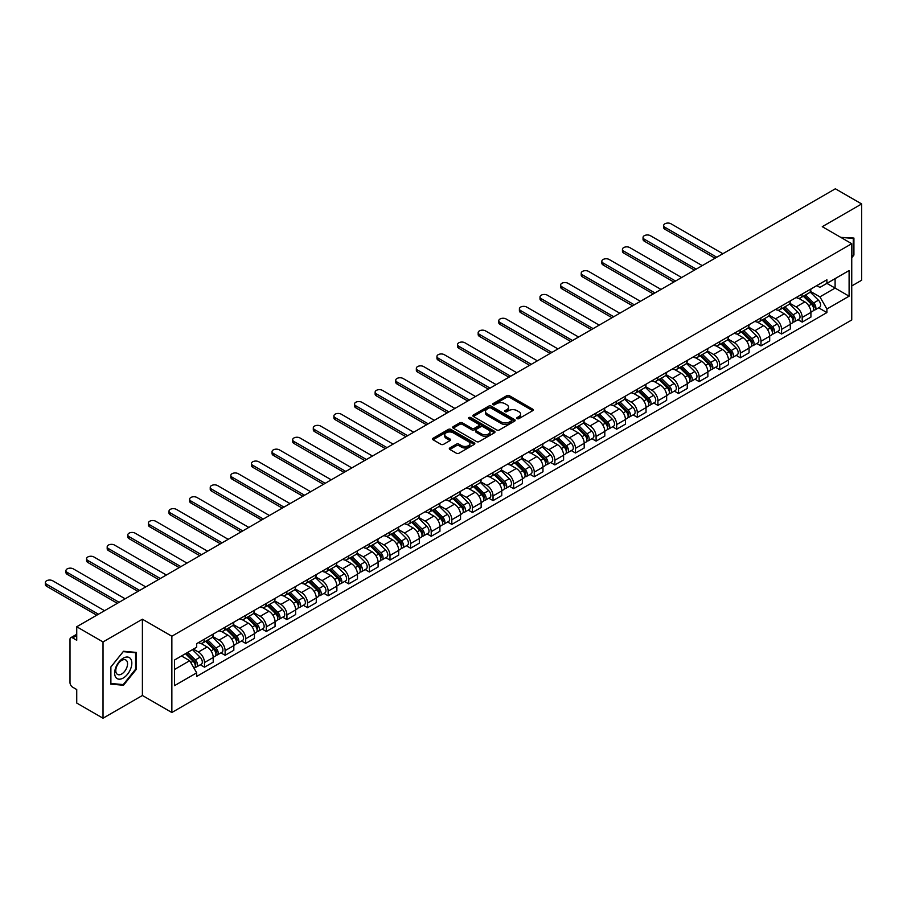 <?xml version="1.0" encoding="UTF-8"?>
<svg xmlns="http://www.w3.org/2000/svg" width="907" height="907" viewBox="0 0 907 907"><rect width="100%" height="100%" fill="white"/><g stroke="black" fill="none" stroke-linecap="round" stroke-linejoin="round"><path stroke-width="1.36" d="M517.126 418.626A1.281 0.737 0 0 0 518.94 418.626L532.715 410.667A1.837 1.054 0 0 0 533.248 409.919A1.837 1.054 0 0 0 532.715 409.17L509.371 395.69A1.837 1.054 0 0 0 506.775 395.69L493 403.649A1.281 0.737 0 0 0 494.814 404.703L496.594 403.672A5.873 3.39 0 0 1 504.893 403.672L506.843 404.794A5.873 3.39 0 0 1 508.566 407.186A5.873 3.39 0 0 1 506.843 409.579L505.063 410.61A1.281 0.737 0 0 0 506.877 411.665L508.657 410.633A5.873 3.39 0 0 1 516.956 410.633L518.906 411.755A5.873 3.39 0 0 1 520.618 414.148A5.873 3.39 0 0 1 518.906 416.551L517.126 417.571A1.281 0.737 0 0 0 517.126 418.626L517.126 417.571M449.849 447.956A1.837 1.054 0 0 0 449.305 448.704A1.837 1.054 0 0 0 449.849 449.453L456.402 453.239A1.837 1.054 0 0 0 458.987 453.239L474.293 444.396A1.837 1.054 0 0 0 474.826 443.648A1.837 1.054 0 0 0 474.293 442.899L450.949 429.419A1.837 1.054 0 0 0 448.353 429.419L433.058 438.262A1.837 1.054 0 0 0 432.514 439.011A1.837 1.054 0 0 0 433.058 439.759L440.961 444.328A1.837 1.054 0 0 0 443.557 444.328L450.11 440.541A1.837 1.054 0 0 0 450.643 439.793A1.837 1.054 0 0 0 450.11 439.045L446.187 436.777A4.909 2.834 0 0 1 444.747 434.782A4.909 2.834 0 0 1 447.775 432.163A4.909 2.834 0 0 1 453.126 432.775L468.488 441.652A4.909 2.834 0 0 1 469.928 443.648A4.909 2.834 0 0 1 466.901 446.267A4.909 2.834 0 0 1 461.55 445.654L458.987 444.169A1.837 1.054 0 0 0 456.402 444.169L449.849 447.956L449.849 449.453L456.402 445.7L456.402 444.169M171.854 636.226L142.399 619.209L103.024 641.941L76.732 626.76L835.358 188.781L861.65 203.95L822.275 226.682L851.741 243.7L171.854 636.226L171.854 712.505L851.741 319.978L851.741 243.7M496.73 429.952A1.837 1.054 0 0 0 499.326 429.952L514.62 421.109A1.837 1.054 0 0 0 515.165 420.36A1.837 1.054 0 0 0 514.62 419.612L491.277 406.143A1.837 1.054 0 0 0 488.692 406.143L473.386 414.975A1.837 1.054 0 0 0 472.853 415.723A1.837 1.054 0 0 0 473.386 416.472L496.73 429.952M469.429 418.898A1.281 0.737 0 0 1 470.722 419.079L470.722 417.56L494.462 431.256A1.837 1.054 0 0 1 494.995 432.004A1.837 1.054 0 0 1 494.462 432.752L479.157 441.596A1.837 1.054 0 0 1 476.56 441.596L453.217 428.115L459.77 424.363L459.77 422.832L453.217 426.619A1.837 1.054 0 0 0 452.684 427.367A1.837 1.054 0 0 0 453.217 428.115L453.217 426.619M459.77 424.363A1.837 1.054 0 0 1 462.366 424.363L462.366 422.832A1.837 1.054 0 0 0 459.77 422.832M462.366 422.832L471.833 428.297A1.837 1.054 0 0 0 474.418 428.297L478.771 425.791A1.837 1.054 0 0 0 479.304 425.043A1.837 1.054 0 0 0 478.771 424.295L468.908 418.603A1.281 0.737 0 0 1 470.722 417.56M103.024 641.941L103.024 718.219L76.732 703.05L76.732 689.547L72.639 687.177A3.741 2.154 -120 0 1 69.998 682.597L69.998 639.424A3.741 2.154 -120 0 1 70.769 637.712L76.732 634.276M851.741 285.954L861.65 280.24L861.65 203.95M103.024 718.219L142.399 695.488L171.854 712.505M76.732 626.76L76.732 640.263L72.639 637.904A3.741 2.154 -120 0 0 70.769 637.712M802.196 294.038A8.594 4.966 60 0 1 800.416 297.904L809.135 292.859A8.594 4.966 -120 0 0 810.915 289.004M789.816 303.301L796.119 306.929A8.594 4.966 60 0 1 802.196 317.461L810.915 312.427A8.594 4.966 -120 0 0 804.838 301.895L798.602 298.29M810.915 312.427L810.915 317.076L802.196 322.11L798.013 319.695M800.416 297.904A8.594 4.966 60 0 1 796.187 297.507M802.196 317.461L802.196 322.11M781.585 305.942A8.594 4.966 60 0 1 779.805 309.797L788.523 304.763A8.594 4.966 -120 0 0 790.303 300.909M777.401 331.599L781.585 334.014L790.303 328.98L790.303 324.321A8.594 4.966 -120 0 0 784.226 313.799L777.991 310.194M779.805 309.797A8.594 4.966 60 0 1 775.576 309.412M769.215 315.194L775.508 318.833A8.594 4.966 60 0 1 781.585 329.354L781.585 334.014M760.973 317.835A8.594 4.966 60 0 1 759.193 321.702L767.912 316.668A8.594 4.966 -120 0 0 769.692 312.802M756.789 343.492L760.973 345.907L769.692 340.873L769.692 336.225A8.594 4.966 -120 0 0 763.615 325.692L757.379 322.087M759.193 321.702A8.594 4.966 60 0 1 754.964 321.305M748.604 327.098L754.896 330.726A8.594 4.966 60 0 1 760.973 341.259L760.973 345.907M740.361 329.74A8.594 4.966 60 0 1 738.581 333.595L747.3 328.561A8.594 4.966 -120 0 0 749.08 324.706M736.189 355.397L740.361 357.812L749.08 352.778L749.08 348.118A8.594 4.966 -120 0 0 743.003 337.597L736.767 333.991M738.581 333.595A8.594 4.966 60 0 1 734.353 333.209M727.992 338.991L734.285 342.631A8.594 4.966 60 0 1 740.361 353.152L740.361 357.812M719.75 341.633A8.594 4.966 60 0 1 717.97 345.499L726.7 340.465A8.594 4.966 -120 0 0 728.468 336.599M715.578 367.29L719.75 369.705L728.48 364.671L728.48 360.022A8.594 4.966 -120 0 0 722.391 349.49L716.156 345.896M717.97 345.499A8.594 4.966 60 0 1 713.741 345.113M707.381 350.896L713.673 354.524A8.594 4.966 60 0 1 719.75 365.056L719.75 369.705M699.138 353.537A8.594 4.966 60 0 1 697.358 357.392L706.088 352.358A8.594 4.966 -120 0 0 707.868 348.503M694.966 379.194L699.138 381.609L707.868 376.575L707.868 371.915A8.594 4.966 -120 0 0 701.791 361.394L695.544 357.789M697.358 357.392A8.594 4.966 60 0 1 693.129 357.007M686.769 362.789L693.061 366.428A8.594 4.966 60 0 1 699.138 376.961L699.138 381.609M678.538 365.442A8.594 4.966 60 0 1 676.758 369.296L685.477 364.263A8.594 4.966 -120 0 0 687.257 360.408M674.354 391.098L678.538 393.502L687.257 388.468L687.257 383.82A8.594 4.966 -120 0 0 681.18 373.299L674.933 369.693M676.758 369.296A8.594 4.966 60 0 1 672.518 368.911M666.157 374.693L672.461 378.332A8.594 4.966 60 0 1 678.538 388.854L678.538 393.502M657.926 377.335A8.594 4.966 60 0 1 656.146 381.189L664.865 376.156A8.594 4.966 -120 0 0 666.645 372.301M653.743 402.991L657.926 405.406L666.645 400.372L666.645 395.724A8.594 4.966 -120 0 0 660.568 385.192L654.321 381.586M656.146 381.189A8.594 4.966 60 0 1 651.906 380.804M645.546 386.586L651.85 390.225A8.594 4.966 60 0 1 657.926 400.758L657.926 405.406M637.315 389.239A8.594 4.966 60 0 1 635.535 393.094L644.253 388.06A8.594 4.966 -120 0 0 646.033 384.205M633.131 414.896L637.315 417.311L646.033 412.277L646.033 407.617A8.594 4.966 -120 0 0 639.957 397.096L633.71 393.491M635.535 393.094A8.594 4.966 60 0 1 631.306 392.708M624.934 398.49L631.238 402.13A8.594 4.966 60 0 1 637.315 412.651L637.315 417.311M616.703 401.132A8.594 4.966 60 0 1 614.923 404.998L623.642 399.964A8.594 4.966 -120 0 0 625.422 396.098M612.52 426.789L616.703 429.204L625.422 424.17L625.422 419.522A8.594 4.966 -120 0 0 619.345 408.989L613.098 405.384M614.923 404.998A8.594 4.966 60 0 1 610.694 404.601M604.323 410.395L610.626 414.023A8.594 4.966 60 0 1 616.703 424.555L616.703 429.204M596.092 413.036A8.594 4.966 60 0 1 594.312 416.891L603.03 411.857A8.594 4.966 -120 0 0 604.81 408.003M591.908 438.693L596.092 441.108L604.81 436.074L604.81 431.415A8.594 4.966 -120 0 0 598.733 420.893L592.498 417.288M594.312 416.891A8.594 4.966 60 0 1 590.083 416.506M583.711 422.288L590.015 425.927A8.594 4.966 60 0 1 596.092 436.448L596.092 441.108M575.48 424.93A8.594 4.966 60 0 1 573.7 428.796L582.419 423.762A8.594 4.966 -120 0 0 584.199 419.896M571.297 450.586L575.48 453.001L584.199 447.967L584.199 443.319A8.594 4.966 -120 0 0 578.122 432.786L571.886 429.192M573.7 428.796A8.594 4.966 60 0 1 569.471 428.399M563.1 434.192L569.403 437.82A8.594 4.966 60 0 1 575.48 448.353L575.48 453.001M554.869 436.834A8.594 4.966 60 0 1 553.089 440.689L561.807 435.655A8.594 4.966 -120 0 0 563.587 431.8M550.685 462.491L554.869 464.906L563.587 459.872L563.587 455.212A8.594 4.966 -120 0 0 557.51 444.691L551.275 441.085M553.089 440.689A8.594 4.966 60 0 1 548.86 440.303M542.499 446.085L548.792 449.725A8.594 4.966 60 0 1 554.869 460.246L554.869 464.906M534.257 448.738A8.594 4.966 60 0 1 532.477 452.593L541.196 447.559A8.594 4.966 -120 0 0 542.976 443.693M530.073 474.395L534.257 476.799L542.976 471.765L542.976 467.116A8.594 4.966 -120 0 0 536.899 456.584L530.663 452.99M532.477 452.593A8.594 4.966 60 0 1 528.248 452.208M521.888 457.99L528.18 461.629A8.594 4.966 60 0 1 534.257 472.15L534.257 476.799M513.645 460.631A8.594 4.966 60 0 1 511.865 464.486L520.584 459.452A8.594 4.966 -120 0 0 522.364 455.597M509.473 486.288L513.645 488.703L522.364 483.669L522.364 479.021A8.594 4.966 -120 0 0 516.287 468.488L510.051 464.883M511.865 464.486A8.594 4.966 60 0 1 507.637 464.101M501.276 469.883L507.569 473.522A8.594 4.966 60 0 1 513.645 484.055L513.645 488.703M493.034 472.536A8.594 4.966 60 0 1 491.254 476.39L499.984 471.357A8.594 4.966 -120 0 0 501.752 467.502M488.862 498.192L493.034 500.607L501.764 495.562L501.764 490.914A8.594 4.966 -120 0 0 495.675 480.393L489.44 476.787M491.254 476.39A8.594 4.966 60 0 1 487.025 476.005M480.665 481.787L486.957 485.426A8.594 4.966 60 0 1 493.034 495.948L493.034 500.607M472.422 484.429A8.594 4.966 60 0 1 470.642 488.283L479.372 483.25A8.594 4.966 -120 0 0 481.152 479.395M468.25 510.085L472.422 512.5L481.152 507.467L481.152 502.818A8.594 4.966 -120 0 0 475.075 492.286L468.828 488.68M470.642 488.283A8.594 4.966 60 0 1 466.413 487.898M460.053 493.691L466.345 497.319A8.594 4.966 60 0 1 472.422 507.852L472.422 512.5M451.822 496.333A8.594 4.966 60 0 1 450.042 500.188L458.761 495.154A8.594 4.966 -120 0 0 460.541 491.299M447.639 521.99L451.822 524.405L460.541 519.371L460.541 514.711A8.594 4.966 -120 0 0 454.464 504.19L448.217 500.585M450.042 500.188A8.594 4.966 60 0 1 445.802 499.802M439.442 505.584L445.745 509.224A8.594 4.966 60 0 1 451.822 519.745L451.822 524.405M431.21 508.226A8.594 4.966 60 0 1 429.43 512.092L438.149 507.058A8.594 4.966 -120 0 0 439.929 503.192M427.027 533.883L431.21 536.298L439.929 531.264L439.929 526.616A8.594 4.966 -120 0 0 433.852 516.083L427.605 512.478M429.43 512.092A8.594 4.966 60 0 1 425.19 511.695M418.83 517.489L425.134 521.117A8.594 4.966 60 0 1 431.21 531.649L431.21 536.298M410.599 520.13A8.594 4.966 60 0 1 408.819 523.985L417.537 518.951A8.594 4.966 -120 0 0 419.317 515.097M406.415 545.787L410.599 548.202L419.317 543.168L419.317 538.509A8.594 4.966 -120 0 0 413.241 527.987L406.994 524.382M408.819 523.985A8.594 4.966 60 0 1 404.59 523.6M398.218 529.382L404.522 533.021A8.594 4.966 60 0 1 410.599 543.542L410.599 548.202M389.987 532.024A8.594 4.966 60 0 1 388.207 535.89L396.926 530.856A8.594 4.966 -120 0 0 398.706 526.99M385.804 557.68L389.987 560.095L398.706 555.061L398.706 550.413A8.594 4.966 -120 0 0 392.629 539.88L386.382 536.286M388.207 535.89A8.594 4.966 60 0 1 383.978 535.504M377.607 541.286L383.91 544.914A8.594 4.966 60 0 1 389.987 555.447L389.987 560.095M369.376 543.928A8.594 4.966 60 0 1 367.596 547.783L376.314 542.749A8.594 4.966 -120 0 0 378.094 538.894M365.192 569.585L369.376 572L378.094 566.966L378.094 562.306A8.594 4.966 -120 0 0 372.017 551.785L365.782 548.179M367.596 547.783A8.594 4.966 60 0 1 363.367 547.397M356.995 553.179L363.299 556.819A8.594 4.966 60 0 1 369.376 567.34L369.376 572M348.764 555.832A8.594 4.966 60 0 1 346.984 559.687L355.703 554.653A8.594 4.966 -120 0 0 357.483 550.787M344.581 581.489L348.764 583.893L357.483 578.859L357.483 574.21A8.594 4.966 -120 0 0 351.406 563.689L345.17 560.084M346.984 559.687A8.594 4.966 60 0 1 342.755 559.302M336.384 565.084L342.687 568.723A8.594 4.966 60 0 1 348.764 579.244L348.764 583.893M328.153 567.725A8.594 4.966 60 0 1 326.373 571.58L335.091 566.546A8.594 4.966 -120 0 0 336.871 562.691M323.969 593.382L328.153 595.797L336.871 590.763L336.871 586.115A8.594 4.966 -120 0 0 330.794 575.582L324.559 571.977M326.373 571.58A8.594 4.966 60 0 1 322.144 571.195M315.783 576.977L322.076 580.616A8.594 4.966 60 0 1 328.153 591.149L328.153 595.797M307.541 579.63A8.594 4.966 60 0 1 305.761 583.484L314.48 578.451A8.594 4.966 -120 0 0 316.26 574.596M303.357 605.286L307.541 607.701L316.26 602.667L316.26 598.008A8.594 4.966 -120 0 0 310.183 587.487L303.947 583.881M305.761 583.484A8.594 4.966 60 0 1 301.532 583.099M295.172 588.881L301.464 592.52A8.594 4.966 60 0 1 307.541 603.042L307.541 607.701M286.929 591.523A8.594 4.966 60 0 1 285.149 595.389L293.868 590.344A8.594 4.966 -120 0 0 295.648 586.489M282.757 617.179L286.929 619.594L295.648 614.561L295.648 609.912A8.594 4.966 -120 0 0 289.571 599.38L283.335 595.774M285.149 595.389A8.594 4.966 60 0 1 280.921 594.992M274.56 600.785L280.853 604.413A8.594 4.966 60 0 1 286.929 614.946L286.929 619.594M266.318 603.427A8.594 4.966 60 0 1 264.538 607.282L273.268 602.248A8.594 4.966 -120 0 0 275.036 598.393M262.146 629.084L266.318 631.499L275.048 626.465L275.048 621.805A8.594 4.966 -120 0 0 268.96 611.284L262.724 607.679M264.538 607.282A8.594 4.966 60 0 1 260.309 606.896M253.949 612.678L260.241 616.318A8.594 4.966 60 0 1 266.318 626.839L266.318 631.499M245.706 615.32A8.594 4.966 60 0 1 243.926 619.186L252.656 614.152A8.594 4.966 -120 0 0 254.436 610.286M241.534 640.977L245.706 643.392L254.436 638.358L254.436 633.71A8.594 4.966 -120 0 0 248.359 623.177L242.112 619.572M243.926 619.186A8.594 4.966 60 0 1 239.697 618.789M233.337 624.583L239.629 628.211A8.594 4.966 60 0 1 245.706 638.743L245.706 643.392M225.106 627.225A8.594 4.966 60 0 1 223.326 631.079L232.045 626.045A8.594 4.966 -120 0 0 233.825 622.191M220.923 652.881L225.106 655.296L233.825 650.262L233.825 645.603A8.594 4.966 -120 0 0 227.748 635.081L221.501 631.476M223.326 631.079A8.594 4.966 60 0 1 219.086 630.694M212.726 636.476L219.029 640.115A8.594 4.966 60 0 1 225.106 650.636L225.106 655.296M204.494 639.118A8.594 4.966 60 0 1 202.715 642.984L211.433 637.95A8.594 4.966 -120 0 0 213.213 634.084M200.311 664.774L204.494 667.189L213.213 662.155L213.213 657.507A8.594 4.966 -120 0 0 207.136 646.974L200.889 643.38M202.715 642.984A8.594 4.966 60 0 1 198.474 642.598M193.395 649.117L198.418 652.008A8.594 4.966 60 0 1 204.494 662.541L204.494 667.189M816.799 285.614L819.905 287.406L849.099 270.547L835.098 278.63L835.098 288.086L819.905 296.861L810.427 291.396M174.495 669.479L189.699 660.704L196.694 672.835L174.495 685.658L174.495 660.024L196.694 647.213L196.694 643.619L826.901 279.775L826.901 283.358L849.099 296.181L826.901 308.992L819.905 296.861M849.099 270.547L849.099 296.181M196.694 672.835L196.694 676.418L826.901 312.575L826.901 308.992M851.741 257.769L853.918 255.06L853.918 238.053L840.8 237.385M142.399 619.209L142.399 695.488M110.756 684.116L123.499 685.261L136.254 669.4L136.254 652.405L123.499 651.26L110.756 667.121L110.756 684.116M189.699 660.704L181.502 655.976M818.624 307.802L826.901 312.575M853.26 254.674L853.918 255.06M122.15 684.479L123.499 685.261M135.585 669.015L136.254 669.4M517.636 418.807L518.906 418.07A5.873 3.39 0 0 0 520.618 415.678L520.618 414.148M508.566 407.186L508.566 408.717A5.873 3.39 0 0 1 506.843 411.109L505.573 411.846M532.692 410.678L509.371 397.221A1.837 1.054 0 0 0 506.775 397.221L493.51 404.885M514.62 419.612L514.62 421.109L491.277 407.662A1.837 1.054 0 0 0 488.692 407.662L473.409 416.483L473.386 414.975M511.378 420.893A1.281 0.737 0 0 0 511.378 419.839L490.891 408.014A1.281 0.737 0 0 0 489.077 408.014L487.195 409.102A5.873 3.39 0 0 0 485.483 411.495A5.873 3.39 0 0 0 487.195 413.887L501.197 421.97A5.873 3.39 0 0 0 509.507 421.97L511.378 420.893L511.378 422.413A1.281 0.737 0 0 0 511.763 421.891L511.763 420.36M485.483 411.495L485.483 413.014A5.873 3.39 0 0 0 487.195 415.417L487.195 413.887M511.378 422.413L509.507 423.501A5.873 3.39 0 0 1 501.197 423.501L487.195 415.417M462.366 424.363L471.833 429.827A1.837 1.054 0 0 0 474.418 429.827L478.771 427.322A1.837 1.054 0 0 0 479.304 426.573L479.304 425.043M470.722 419.079L494.44 432.775M481.651 433.977A4.909 2.834 0 0 0 487.002 434.589A4.909 2.834 0 0 0 490.029 431.97A4.909 2.834 0 0 0 488.59 429.963L483.182 426.846A1.837 1.054 0 0 0 480.585 426.846L476.243 429.351A1.837 1.054 0 0 0 475.699 430.099A1.837 1.054 0 0 0 476.243 430.848L481.651 433.977L481.651 435.496A4.909 2.834 0 0 0 487.002 436.108A4.909 2.834 0 0 0 490.029 433.501L490.029 431.97M475.699 430.099L475.699 431.619A1.837 1.054 0 0 0 476.243 432.378L476.243 430.848M481.651 435.496L476.243 432.378M469.928 443.648L469.928 445.178A4.909 2.834 0 0 1 466.901 447.797A4.909 2.834 0 0 1 461.55 447.174L458.987 445.7A1.837 1.054 0 0 0 456.402 445.7M444.747 434.782L444.747 436.301A4.909 2.834 0 0 0 446.187 438.308L446.187 436.777M450.087 440.553L446.187 438.308M474.27 444.419L450.949 430.95A1.837 1.054 0 0 0 448.353 430.95L433.081 439.77M803.307 296.226L811.425 304.242A4.671 2.698 60 0 1 812.661 311.248L810.915 312.246M804.928 297.825L808.364 299.82M722.856 253.722L670.999 223.791A4.297 2.483 -0 0 0 666.316 223.247A4.297 2.483 -0 0 0 663.663 225.548A4.297 2.483 -0 0 0 664.922 227.294L716.779 257.237M804.203 295.716L813.103 304.48A2.245 1.292 60 0 1 813.692 307.847A2.245 1.292 60 0 1 813.488 307.927M805.552 294.934L813.67 302.949A4.671 2.698 60 0 1 814.905 309.945A4.671 2.698 60 0 1 813.488 310.092M810.098 291.975L818.431 300.194A4.671 2.698 60 0 1 819.656 307.201L814.905 309.945M715.067 258.223L664.922 229.278A4.297 2.483 180 0 1 663.663 227.521L663.663 225.548M782.696 308.131L790.813 316.135A4.671 2.698 60 0 1 792.049 323.141L790.303 324.15M784.317 309.729L787.752 311.713M702.245 265.626L650.387 235.684A4.297 2.483 -0 0 0 645.705 235.151A4.297 2.483 -0 0 0 643.052 237.441A4.297 2.483 -0 0 0 644.31 239.199L696.168 269.141M783.591 307.609L792.491 316.384A2.245 1.292 60 0 1 793.081 319.74A2.245 1.292 60 0 1 792.877 319.82M784.94 306.838L793.058 314.842A4.671 2.698 60 0 1 794.294 321.849A4.671 2.698 60 0 1 792.877 321.996M789.487 303.879L797.82 312.099A4.671 2.698 60 0 1 799.044 319.105L794.294 321.849M694.456 270.127L644.31 241.183A4.297 2.483 180 0 1 643.052 239.425L643.052 237.441M762.084 320.035L770.202 328.039A4.671 2.698 60 0 1 771.438 335.046L769.692 336.043M763.705 321.622L767.141 323.618M681.633 277.531L629.787 247.588A4.297 2.483 -0 0 0 625.093 247.044A4.297 2.483 -0 0 0 622.44 249.346A4.297 2.483 -0 0 0 623.699 251.092L675.556 281.034M762.98 319.513L771.88 328.277A2.245 1.292 60 0 1 772.469 331.645A2.245 1.292 60 0 1 772.265 331.724M764.329 318.731L772.447 326.747A4.671 2.698 60 0 1 773.682 333.742A4.671 2.698 60 0 1 772.276 333.901M768.875 315.772L777.208 323.992A4.671 2.698 60 0 1 778.444 330.998L773.682 333.742M673.844 282.032L623.699 253.076A4.297 2.483 180 0 1 622.44 251.33L622.44 249.346M840.823 237.396L853.26 238.394L853.26 254.867L851.741 256.76M852.444 237.929L853.26 238.394M130.676 658.856A12.142 7.007 120 0 0 118.942 661.997A12.142 7.007 120 0 0 115.801 677.359A12.142 7.007 120 0 0 127.536 674.218A12.142 7.007 120 0 0 130.676 658.856M126.765 660.874A8.31 4.796 120 0 0 125.835 660.001A8.31 4.796 120 0 0 118.091 663.89A8.31 4.796 120 0 0 116.584 673.538A8.31 4.796 120 0 0 117.513 674.411A8.31 4.796 120 0 0 125.257 670.522A8.31 4.796 120 0 0 126.765 660.874M123.239 684.581L110.881 683.481L110.881 667.008L123.239 651.634L135.585 652.745L135.585 669.207L123.239 684.581M134.769 652.269L135.585 652.745M741.472 331.928L749.59 339.944A4.671 2.698 60 0 1 750.826 346.939L749.08 347.948M743.094 333.527L746.54 335.511M661.022 289.424L609.175 259.481A4.297 2.483 -0 0 0 604.493 258.949A4.297 2.483 -0 0 0 601.84 261.239A4.297 2.483 -0 0 0 603.098 262.996L654.945 292.938M742.38 331.406L751.268 340.182A2.245 1.292 60 0 1 751.858 343.538A2.245 1.292 60 0 1 751.654 343.628M743.717 330.636L751.835 338.64A4.671 2.698 60 0 1 753.071 345.646A4.671 2.698 60 0 1 751.665 345.794M748.264 327.676L756.597 335.896A4.671 2.698 60 0 1 757.833 342.903L753.071 345.646M653.233 293.925L603.098 264.98A4.297 2.483 180 0 1 601.84 263.223L601.84 261.239M720.861 343.832L728.979 351.837A4.671 2.698 60 0 1 730.214 358.843L728.468 359.852M722.482 345.431L725.929 347.415M640.421 301.328L588.564 271.386A4.297 2.483 -0 0 0 583.881 270.853A4.297 2.483 -0 0 0 581.228 273.143A4.297 2.483 -0 0 0 582.487 274.9L634.344 304.831M721.768 343.311L730.657 352.075A2.245 1.292 60 0 1 731.246 355.442A2.245 1.292 60 0 1 731.042 355.521M723.106 342.529L731.223 350.544A4.671 2.698 60 0 1 732.459 357.539A4.671 2.698 60 0 1 731.053 357.698M727.652 339.581L735.985 347.8A4.671 2.698 60 0 1 737.221 354.796L732.459 357.539M632.621 305.829L582.487 276.873A4.297 2.483 180 0 1 581.228 275.127L581.228 273.143M700.249 355.725L708.367 363.741A4.671 2.698 60 0 1 709.603 370.736L707.857 371.745M701.871 357.324L705.317 359.308M619.81 313.221L567.952 283.29A4.297 2.483 -0 0 0 563.27 282.746A4.297 2.483 -0 0 0 560.617 285.036A4.297 2.483 -0 0 0 561.875 286.793L613.733 316.736M701.156 355.204L710.045 363.979A2.245 1.292 60 0 1 710.635 367.346A2.245 1.292 60 0 1 710.43 367.426M702.494 354.433L710.623 362.437A4.671 2.698 60 0 1 711.848 369.444A4.671 2.698 60 0 1 710.442 369.591M707.041 351.474L715.374 359.694A4.671 2.698 60 0 1 716.609 366.7L711.848 369.444M612.01 317.722L561.875 288.777A4.297 2.483 180 0 1 560.617 287.02L560.617 285.036M679.638 367.63L687.767 375.634A4.671 2.698 60 0 1 688.991 382.641L687.257 383.65M681.259 369.228L684.706 371.212M599.198 325.125L547.34 295.183A4.297 2.483 -0 0 0 542.658 294.65A4.297 2.483 -0 0 0 540.005 296.94A4.297 2.483 -0 0 0 541.264 298.698L593.121 328.629M680.545 367.108L689.433 375.883A2.245 1.292 60 0 1 690.023 379.239A2.245 1.292 60 0 1 689.819 379.319M681.894 366.326L690.012 374.342A4.671 2.698 60 0 1 691.236 381.348A4.671 2.698 60 0 1 689.83 381.496M686.429 363.378L694.762 371.598A4.671 2.698 60 0 1 695.998 378.593L691.236 381.348M591.398 329.626L541.264 300.682A4.297 2.483 180 0 1 540.005 298.925L540.005 296.94M659.038 379.523L667.155 387.538A4.671 2.698 60 0 1 668.38 394.545L666.645 395.543M660.647 381.121L664.094 383.105M578.587 337.019L526.729 307.088A4.297 2.483 -0 0 0 522.047 306.543A4.297 2.483 -0 0 0 519.394 308.833A4.297 2.483 -0 0 0 520.652 310.591L572.51 340.533M659.933 379.001L668.822 387.777A2.245 1.292 60 0 1 669.411 391.144A2.245 1.292 60 0 1 669.207 391.223M661.282 378.23L669.4 386.235A4.671 2.698 60 0 1 670.624 393.241A4.671 2.698 60 0 1 669.219 393.389M665.817 375.271L674.15 383.491A4.671 2.698 60 0 1 675.386 390.498L670.624 393.241M570.786 341.52L520.652 312.575A4.297 2.483 180 0 1 519.394 310.818L519.394 308.833M638.426 391.427L646.544 399.431A4.671 2.698 60 0 1 647.768 406.438L646.033 407.447M640.036 393.026L643.482 395.01M557.975 348.923L506.117 318.981A4.297 2.483 -0 0 0 501.435 318.448A4.297 2.483 -0 0 0 498.782 320.738A4.297 2.483 -0 0 0 500.04 322.495L551.898 352.426M639.322 390.906L648.21 399.681A2.245 1.292 60 0 1 648.8 403.037A2.245 1.292 60 0 1 648.596 403.116M640.671 390.123L648.788 398.139A4.671 2.698 60 0 1 650.024 405.146A4.671 2.698 60 0 1 648.607 405.293M645.206 387.176L653.539 395.395A4.671 2.698 60 0 1 654.775 402.402L650.024 405.146M550.175 353.424L500.04 324.479A4.297 2.483 180 0 1 498.782 322.722L498.782 320.738M617.814 403.32L625.932 411.336A4.671 2.698 60 0 1 627.168 418.342L625.422 419.34M619.436 404.919L622.871 406.914M537.363 360.827L485.506 330.885A4.297 2.483 -0 0 0 480.823 330.341A4.297 2.483 -0 0 0 478.17 332.642A4.297 2.483 -0 0 0 479.429 334.388L531.287 364.331M618.71 402.81L627.599 411.574A2.245 1.292 60 0 1 628.2 414.941A2.245 1.292 60 0 1 627.984 415.021M620.059 402.028L628.177 410.043A4.671 2.698 60 0 1 629.413 417.039A4.671 2.698 60 0 1 627.995 417.197M624.606 399.069L632.927 407.288A4.671 2.698 60 0 1 634.163 414.295L629.413 417.039M529.563 365.317L479.429 336.372A4.297 2.483 180 0 1 478.17 334.626L478.17 332.642M597.203 415.225L605.32 423.24A4.671 2.698 60 0 1 606.556 430.235L604.81 431.244M598.824 416.823L602.259 418.807M516.752 372.72L464.894 342.778A4.297 2.483 -0 0 0 460.212 342.245A4.297 2.483 -0 0 0 457.559 344.535A4.297 2.483 -0 0 0 458.817 346.293L510.675 376.235M598.098 414.703L606.987 423.478A2.245 1.292 60 0 1 607.588 426.834A2.245 1.292 60 0 1 607.384 426.914M599.448 413.932L607.565 421.936A4.671 2.698 60 0 1 608.801 428.943A4.671 2.698 60 0 1 607.384 429.09M603.994 410.973L612.327 419.193A4.671 2.698 60 0 1 613.551 426.199L608.801 428.943M508.963 377.221L458.817 348.277A4.297 2.483 180 0 1 457.559 346.519L457.559 344.535M576.591 427.129L584.709 435.133A4.671 2.698 60 0 1 585.945 442.14L584.199 443.149M578.212 428.716L581.648 430.712M496.14 384.625L444.283 354.682A4.297 2.483 -0 0 0 439.6 354.149A4.297 2.483 -0 0 0 436.947 356.44A4.297 2.483 -0 0 0 438.206 358.186L490.063 388.128M577.487 426.607L586.387 435.371A2.245 1.292 60 0 1 586.976 438.739A2.245 1.292 60 0 1 586.772 438.818M578.836 425.825L586.954 433.841A4.671 2.698 60 0 1 588.189 440.836A4.671 2.698 60 0 1 586.772 440.995M583.382 422.866L591.715 431.086A4.671 2.698 60 0 1 592.94 438.092L588.189 440.836M488.351 389.126L438.206 360.17A4.297 2.483 180 0 1 436.947 358.424L436.947 356.44M555.98 439.022L564.097 447.038A4.671 2.698 60 0 1 565.333 454.033L563.587 455.042M557.601 440.621L561.036 442.605M475.529 396.518L423.671 366.587A4.297 2.483 -0 0 0 418.989 366.043A4.297 2.483 -0 0 0 416.336 368.333A4.297 2.483 -0 0 0 417.594 370.09L469.452 400.032M556.875 438.5L565.775 447.276A2.245 1.292 60 0 1 566.365 450.632A2.245 1.292 60 0 1 566.161 450.722M558.224 437.73L566.342 445.734A4.671 2.698 60 0 1 567.578 452.74A4.671 2.698 60 0 1 566.161 452.888M562.771 434.77L571.104 442.99A4.671 2.698 60 0 1 572.328 449.997L567.578 452.74M467.74 401.019L417.594 372.074A4.297 2.483 180 0 1 416.336 370.317L416.336 368.333M535.368 450.926L543.486 458.931A4.671 2.698 60 0 1 544.722 465.937L542.976 466.946M536.989 452.525L540.425 454.509M454.917 408.422L403.071 378.48A4.297 2.483 -0 0 0 398.377 377.947A4.297 2.483 -0 0 0 395.724 380.237A4.297 2.483 -0 0 0 396.983 381.994L448.84 411.925M536.264 450.405L545.164 459.169A2.245 1.292 60 0 1 545.753 462.536A2.245 1.292 60 0 1 545.549 462.615M537.613 449.623L545.731 457.638A4.671 2.698 60 0 1 546.966 464.645A4.671 2.698 60 0 1 545.561 464.792M542.159 446.675L550.492 454.895A4.671 2.698 60 0 1 551.728 461.89L546.966 464.645M447.128 412.923L396.983 383.967A4.297 2.483 180 0 1 395.724 382.221L395.724 380.237M514.757 462.819L522.874 470.835A4.671 2.698 60 0 1 524.11 477.83L522.364 478.839M516.378 464.418L519.824 466.402M434.306 420.315L382.459 390.384A4.297 2.483 -0 0 0 377.777 389.84A4.297 2.483 -0 0 0 375.124 392.13A4.297 2.483 -0 0 0 376.382 393.887L428.229 423.83M515.664 462.298L524.552 471.073A2.245 1.292 60 0 1 525.142 474.44A2.245 1.292 60 0 1 524.938 474.52M517.001 461.527L525.119 469.531A4.671 2.698 60 0 1 526.355 476.538A4.671 2.698 60 0 1 524.949 476.685M521.548 458.568L529.881 466.788A4.671 2.698 60 0 1 531.117 473.794L526.355 476.538M426.517 424.816L376.382 395.871A4.297 2.483 180 0 1 375.124 394.114L375.124 392.13M494.145 474.724L502.263 482.728A4.671 2.698 60 0 1 503.498 489.735L501.752 490.744M495.766 476.322L499.213 478.306M413.705 432.22L361.848 402.277A4.297 2.483 -0 0 0 357.165 401.744A4.297 2.483 -0 0 0 354.512 404.034A4.297 2.483 -0 0 0 355.771 405.792L407.628 435.723M495.052 474.202L503.941 482.978A2.245 1.292 60 0 1 504.53 486.333A2.245 1.292 60 0 1 504.326 486.413M496.39 473.42L504.507 481.436A4.671 2.698 60 0 1 505.743 488.442A4.671 2.698 60 0 1 504.337 488.59M500.936 470.472L509.269 478.692A4.671 2.698 60 0 1 510.505 485.687L505.743 488.442M405.905 436.721L355.771 407.776A4.297 2.483 180 0 1 354.512 406.019L354.512 404.034M473.533 486.617L481.651 494.632A4.671 2.698 60 0 1 482.887 501.639L481.141 502.637M475.155 488.215L478.601 490.211M393.094 444.113L341.236 414.182A4.297 2.483 -0 0 0 336.554 413.637A4.297 2.483 -0 0 0 333.901 415.939A4.297 2.483 -0 0 0 335.159 417.685L387.017 447.627M474.44 486.095L483.329 494.871A2.245 1.292 60 0 1 483.919 498.238A2.245 1.292 60 0 1 483.714 498.317M475.778 485.324L483.907 493.329A4.671 2.698 60 0 1 485.132 500.335A4.671 2.698 60 0 1 483.726 500.483M480.325 482.365L488.658 490.585A4.671 2.698 60 0 1 489.893 497.592L485.132 500.335M385.294 448.614L335.159 419.669A4.297 2.483 180 0 1 333.901 417.912L333.901 415.939M452.922 498.521L461.051 506.525A4.671 2.698 60 0 1 462.275 513.532L460.541 514.541M454.543 500.12L457.99 502.104M372.482 456.017L320.625 426.075A4.297 2.483 -0 0 0 315.942 425.542A4.297 2.483 -0 0 0 313.289 427.832A4.297 2.483 -0 0 0 314.548 429.589L366.405 459.52M453.829 498L462.717 506.775A2.245 1.292 60 0 1 463.307 510.131A2.245 1.292 60 0 1 463.103 510.21M455.178 497.229L463.296 505.233A4.671 2.698 60 0 1 464.52 512.24A4.671 2.698 60 0 1 463.114 512.387M459.713 494.27L468.046 502.489A4.671 2.698 60 0 1 469.282 509.496L464.52 512.24M364.682 460.518L314.548 431.573A4.297 2.483 180 0 1 313.289 429.816L313.289 427.832M432.322 510.414L440.439 518.43A4.671 2.698 60 0 1 441.664 525.436L439.929 526.434M433.931 512.013L437.378 514.008M351.871 467.921L300.013 437.979A4.297 2.483 -0 0 0 295.331 437.435A4.297 2.483 -0 0 0 292.678 439.736A4.297 2.483 -0 0 0 293.936 441.482L345.794 471.425M433.217 509.904L442.106 518.668A2.245 1.292 60 0 1 442.695 522.035A2.245 1.292 60 0 1 442.491 522.115M434.566 509.122L442.684 517.137A4.671 2.698 60 0 1 443.908 524.133A4.671 2.698 60 0 1 442.503 524.291M439.101 506.163L447.434 514.382A4.671 2.698 60 0 1 448.67 521.389L443.908 524.133M344.07 472.422L293.936 443.466A4.297 2.483 180 0 1 292.678 441.72L292.678 439.736M411.71 522.319L419.828 530.334A4.671 2.698 60 0 1 421.052 537.329L419.317 538.339M413.32 523.917L416.767 525.901M331.259 479.814L279.401 449.872A4.297 2.483 -0 0 0 274.719 449.339A4.297 2.483 -0 0 0 272.066 451.629A4.297 2.483 -0 0 0 273.324 453.387L325.182 483.329M412.606 521.797L421.494 530.572A2.245 1.292 60 0 1 422.084 533.928A2.245 1.292 60 0 1 421.88 534.019M413.955 521.026L422.072 529.03A4.671 2.698 60 0 1 423.308 536.037A4.671 2.698 60 0 1 421.891 536.184M418.49 518.067L426.823 526.287A4.671 2.698 60 0 1 428.059 533.293L423.308 536.037M323.459 484.315L273.324 455.371A4.297 2.483 180 0 1 272.066 453.613L272.066 451.629M391.098 534.223L399.216 542.227A4.671 2.698 60 0 1 400.452 549.234L398.706 550.243M392.72 535.81L396.155 537.806M310.648 491.719L258.79 461.776A4.297 2.483 -0 0 0 254.107 461.244A4.297 2.483 -0 0 0 251.454 463.534A4.297 2.483 -0 0 0 252.713 465.28L304.571 495.222M391.994 533.701L400.883 542.465A2.245 1.292 60 0 1 401.484 545.833A2.245 1.292 60 0 1 401.268 545.912M393.343 532.919L401.461 540.935A4.671 2.698 60 0 1 402.697 547.93A4.671 2.698 60 0 1 401.279 548.089M397.89 529.971L406.211 538.191A4.671 2.698 60 0 1 407.447 545.186L402.697 547.93M302.847 496.22L252.713 467.264A4.297 2.483 180 0 1 251.454 465.518L251.454 463.534M370.487 546.116L378.604 554.132A4.671 2.698 60 0 1 379.84 561.127L378.094 562.136M372.108 547.715L375.543 549.699M290.036 503.612L238.178 473.681A4.297 2.483 -0 0 0 233.496 473.137A4.297 2.483 -0 0 0 230.843 475.427A4.297 2.483 -0 0 0 232.101 477.184L283.959 507.126M371.382 545.595L380.271 554.37A2.245 1.292 60 0 1 380.872 557.726A2.245 1.292 60 0 1 380.668 557.816M372.732 544.824L380.849 552.828A4.671 2.698 60 0 1 382.085 559.834A4.671 2.698 60 0 1 380.668 559.982M377.278 541.864L385.611 550.084A4.671 2.698 60 0 1 386.836 557.091L382.085 559.834M282.247 508.113L232.101 479.168A4.297 2.483 180 0 1 230.843 477.411L230.843 475.427M349.875 558.02L357.993 566.025A4.671 2.698 60 0 1 359.229 573.031L357.483 574.04M351.497 559.619L354.932 561.603M269.424 515.516L217.567 485.574A4.297 2.483 -0 0 0 212.884 485.041A4.297 2.483 -0 0 0 210.231 487.331A4.297 2.483 -0 0 0 211.49 489.088L263.347 519.019M350.771 557.499L359.671 566.274A2.245 1.292 60 0 1 360.26 569.63A2.245 1.292 60 0 1 360.056 569.709M352.12 556.717L360.238 564.732A4.671 2.698 60 0 1 361.474 571.739A4.671 2.698 60 0 1 360.056 571.886M356.666 553.769L364.999 561.989A4.671 2.698 60 0 1 366.224 568.984L361.474 571.739M261.635 520.017L211.49 491.072A4.297 2.483 180 0 1 210.231 489.315L210.231 487.331M329.264 569.913L337.381 577.929A4.671 2.698 60 0 1 338.617 584.924L336.871 585.933M330.885 571.512L334.32 573.496M248.813 527.409L196.955 497.478A4.297 2.483 -0 0 0 192.273 496.934A4.297 2.483 -0 0 0 189.62 499.224A4.297 2.483 -0 0 0 190.878 500.981L242.736 530.924M330.159 569.392L339.059 578.167A2.245 1.292 60 0 1 339.649 581.534A2.245 1.292 60 0 1 339.445 581.614M331.508 568.621L339.626 576.625A4.671 2.698 60 0 1 340.862 583.632A4.671 2.698 60 0 1 339.445 583.779M336.055 565.662L344.388 573.882A4.671 2.698 60 0 1 345.612 580.888L340.862 583.632M241.024 531.91L190.878 502.966A4.297 2.483 180 0 1 189.62 501.208L189.62 499.224M308.652 581.818L316.77 589.822A4.671 2.698 60 0 1 318.006 596.829L316.26 597.838M310.273 583.416L313.709 585.4M228.201 539.314L176.355 509.371A4.297 2.483 -0 0 0 171.661 508.838A4.297 2.483 -0 0 0 169.008 511.129A4.297 2.483 -0 0 0 170.267 512.886L222.124 542.817M309.548 581.296L318.448 590.072A2.245 1.292 60 0 1 319.037 593.427A2.245 1.292 60 0 1 318.833 593.507M310.897 580.514L319.015 588.53A4.671 2.698 60 0 1 320.25 595.536A4.671 2.698 60 0 1 318.845 595.684M315.443 577.566L323.776 585.786A4.671 2.698 60 0 1 325.012 592.781L320.25 595.536M220.412 543.815L170.267 514.87A4.297 2.483 180 0 1 169.008 513.113L169.008 511.129M288.041 593.711L296.158 601.726A4.671 2.698 60 0 1 297.394 608.733L295.648 609.731M289.662 595.309L293.108 597.305M207.59 551.207L155.743 521.276A4.297 2.483 -0 0 0 151.061 520.731A4.297 2.483 -0 0 0 148.408 523.033A4.297 2.483 -0 0 0 149.666 524.779L201.513 554.721M288.948 593.201L297.836 601.965A2.245 1.292 60 0 1 298.426 605.332A2.245 1.292 60 0 1 298.222 605.411M290.285 592.418L298.403 600.434A4.671 2.698 60 0 1 299.639 607.429A4.671 2.698 60 0 1 298.233 607.577M294.832 589.459L303.165 597.679A4.671 2.698 60 0 1 304.401 604.686L299.639 607.429M199.801 555.708L149.666 526.763A4.297 2.483 180 0 1 148.408 525.006L148.408 523.033M267.429 605.615L275.547 613.62A4.671 2.698 60 0 1 276.782 620.626L275.036 621.635M269.05 607.214L272.497 609.198M186.989 563.111L135.132 533.169A4.297 2.483 -0 0 0 130.449 532.636A4.297 2.483 -0 0 0 127.796 534.926A4.297 2.483 -0 0 0 129.055 536.683L180.912 566.626M268.336 605.094L277.225 613.869A2.245 1.292 60 0 1 277.814 617.225A2.245 1.292 60 0 1 277.61 617.304M269.674 604.323L277.791 612.327A4.671 2.698 60 0 1 279.027 619.334A4.671 2.698 60 0 1 277.621 619.481M274.22 601.364L282.553 609.583A4.671 2.698 60 0 1 283.789 616.59L279.027 619.334M179.189 567.612L129.055 538.667A4.297 2.483 180 0 1 127.796 536.91L127.796 534.926M246.817 617.52L254.935 625.524A4.671 2.698 60 0 1 256.171 632.53L254.425 633.528M248.439 619.107L251.885 621.102M166.378 575.015L114.52 545.073A4.297 2.483 -0 0 0 109.838 544.529A4.297 2.483 -0 0 0 107.185 546.83A4.297 2.483 -0 0 0 108.443 548.576L160.301 578.519M247.724 616.998L256.613 625.762A2.245 1.292 60 0 1 257.203 629.129A2.245 1.292 60 0 1 256.998 629.209M249.062 616.216L257.191 624.231A4.671 2.698 60 0 1 258.416 631.227A4.671 2.698 60 0 1 257.01 631.385M253.609 613.257L261.942 621.476A4.671 2.698 60 0 1 263.177 628.483L258.416 631.227M158.578 579.516L108.443 550.56A4.297 2.483 180 0 1 107.185 548.814L107.185 546.83M226.206 629.413L234.335 637.428A4.671 2.698 60 0 1 235.559 644.423L233.825 645.433M227.827 631.011L231.274 632.995M145.766 586.908L93.909 556.966A4.297 2.483 -0 0 0 89.226 556.433A4.297 2.483 -0 0 0 86.573 558.723A4.297 2.483 -0 0 0 87.832 560.481L139.689 590.423M227.113 628.891L236.001 637.666A2.245 1.292 60 0 1 236.591 641.022A2.245 1.292 60 0 1 236.387 641.113M228.462 628.12L236.58 636.124A4.671 2.698 60 0 1 237.804 643.131A4.671 2.698 60 0 1 236.398 643.278M232.997 625.161L241.33 633.381A4.671 2.698 60 0 1 242.566 640.387L237.804 643.131M137.966 591.409L87.832 562.465A4.297 2.483 180 0 1 86.573 560.707L86.573 558.723M205.606 641.317L213.723 649.321A4.671 2.698 60 0 1 214.948 656.328L213.213 657.337M207.215 642.916L210.662 644.9M125.155 598.813L73.297 568.87A4.297 2.483 -0 0 0 68.615 568.338A4.297 2.483 -0 0 0 65.962 570.628A4.297 2.483 -0 0 0 67.22 572.385L119.078 602.316M206.501 640.796L215.39 649.559A2.245 1.292 60 0 1 215.979 652.927A2.245 1.292 60 0 1 215.775 653.006M207.85 640.013L215.968 648.029A4.671 2.698 60 0 1 217.192 655.024A4.671 2.698 60 0 1 215.787 655.183M212.385 637.065L220.718 645.285A4.671 2.698 60 0 1 221.954 652.28L217.192 655.024M117.354 603.314L67.22 574.358A4.297 2.483 180 0 1 65.962 572.612L65.962 570.628M185.47 653.686L193.112 661.226A4.671 2.698 60 0 1 194.336 668.221L194.109 668.357M186.604 654.809L190.051 656.793M104.543 610.706L52.685 580.775A4.297 2.483 -0 0 0 48.003 580.231A4.297 2.483 -0 0 0 45.35 582.521A4.297 2.483 -0 0 0 46.608 584.278L98.466 614.22M186.377 653.165L194.778 661.464A2.245 1.292 60 0 1 195.368 664.831A2.245 1.292 60 0 1 195.164 664.91M187.715 652.394L195.356 659.922A4.671 2.698 60 0 1 196.592 666.928A4.671 2.698 60 0 1 195.175 667.076M192.477 649.65L200.107 657.178A4.671 2.698 60 0 1 201.343 664.185L196.592 666.928M96.743 615.207L46.608 586.262A4.297 2.483 180 0 1 45.35 584.505L45.35 582.521M225.106 650.636L233.825 645.603M245.706 638.743L254.436 633.71M266.318 626.839L275.048 621.805M286.929 614.946L295.648 609.912M307.541 603.042L316.26 598.008M328.153 591.149L336.871 586.115M348.764 579.244L357.483 574.21M369.376 567.34L378.094 562.306M389.987 555.447L398.706 550.413M410.599 543.542L419.317 538.509M431.21 531.649L439.929 526.616M451.822 519.745L460.541 514.711M472.422 507.852L481.152 502.818M493.034 495.948L501.764 490.914M513.645 484.055L522.364 479.021M534.257 472.15L542.976 467.116M554.869 460.246L563.587 455.212M575.48 448.353L584.199 443.319M596.092 436.448L604.81 431.415M616.703 424.555L625.422 419.522M637.315 412.651L646.033 407.617M657.926 400.758L666.645 395.724M678.538 388.854L687.257 383.82M699.138 376.961L707.868 371.915M719.75 365.056L728.48 360.022M740.361 353.152L749.08 348.118M760.973 341.259L769.692 336.225M781.585 329.354L790.303 324.321M204.494 662.541L213.213 657.507M198.418 652.008L207.136 646.974M219.029 640.115L227.748 635.081M239.629 628.211L248.359 623.177M260.241 616.318L268.96 611.284M280.853 604.413L289.571 599.38M301.464 592.52L310.183 587.487M322.076 580.616L330.794 575.582M342.687 568.723L351.406 563.689M363.299 556.819L372.017 551.785M383.91 544.914L392.629 539.88M404.522 533.021L413.241 527.987M425.134 521.117L433.852 516.083M445.745 509.224L454.464 504.19M466.345 497.319L475.075 492.286M486.957 485.426L495.675 480.393M507.569 473.522L516.287 468.488M528.18 461.629L536.899 456.584M548.792 449.725L557.51 444.691M569.403 437.82L578.122 432.786M590.015 425.927L598.733 420.893M610.626 414.023L619.345 408.989M631.238 402.13L639.957 397.096M651.85 390.225L660.568 385.192M672.461 378.332L681.18 373.299M693.061 366.428L701.791 361.394M713.673 354.524L722.391 349.49M734.285 342.631L743.003 337.597M754.896 330.726L763.615 325.692M775.508 318.833L784.226 313.799M796.119 306.929L804.838 301.895M76.732 635.535L72.639 637.904M518.906 418.07L518.906 416.551M505.063 411.665L505.063 410.61M506.843 411.109L506.843 409.579M493 404.703L493 403.649M506.775 397.221L506.775 395.69M509.371 397.221L509.371 395.69M532.715 410.667L532.715 409.17M488.692 407.662L488.692 406.143M491.277 407.662L491.277 406.143M501.197 423.501L501.197 421.97M509.507 423.501L509.507 421.97M471.833 429.827L471.833 428.297M474.418 429.827L474.418 428.297M478.771 427.322L478.771 425.791M494.462 432.752L494.462 431.256M458.987 445.7L458.987 444.169M461.55 447.174L461.55 445.654M450.11 440.541L450.11 439.045M433.058 439.759L433.058 438.262M448.353 430.95L448.353 429.419M450.949 430.95L450.949 429.419M474.293 444.396L474.293 442.899M811.425 304.242L808.738 305.795M814.157 306.815L813.307 307.303M818.431 300.194L813.67 302.949M664.922 229.278L664.922 227.294M790.813 316.135L788.126 317.688M793.546 318.72L792.695 319.207M797.82 312.099L793.058 314.842M644.31 241.183L644.31 239.199M770.202 328.039L767.526 329.592M772.934 330.613L772.095 331.1M777.208 323.992L772.447 326.747M623.699 253.076L623.699 251.092M749.59 339.944L746.914 341.486M752.322 342.517L751.484 343.005M756.597 335.896L751.835 338.64M603.098 264.98L603.098 262.996M728.979 351.837L726.303 353.39M731.711 354.41L730.872 354.898M735.985 347.8L731.223 350.544M582.487 276.873L582.487 274.9M708.367 363.741L705.691 365.283M711.099 366.315L710.26 366.802M715.374 359.694L710.623 362.437M561.875 288.777L561.875 286.793M687.767 375.634L685.08 377.187M690.488 378.219L689.649 378.695M694.762 371.598L690.012 374.342M541.264 300.682L541.264 298.698M667.155 387.538L664.468 389.08M669.876 390.112L669.037 390.6M674.15 383.491L669.4 386.235M520.652 312.575L520.652 310.591M646.544 399.431L643.857 400.985M649.265 402.016L648.426 402.504M653.539 395.395L648.788 398.139M500.04 324.479L500.04 322.495M625.932 411.336L623.245 412.889M628.653 413.909L627.814 414.397M632.927 407.288L628.177 410.043M479.429 336.372L479.429 334.388M605.32 423.24L602.633 424.782M608.053 425.814L607.202 426.301M612.327 419.193L607.565 421.936M458.817 348.277L458.817 346.293M584.709 435.133L582.022 436.686M587.441 437.707L586.591 438.194M591.715 431.086L586.954 433.841M438.206 360.17L438.206 358.186M564.097 447.038L561.41 448.58M566.83 449.611L565.979 450.099M571.104 442.99L566.342 445.734M417.594 372.074L417.594 370.09M543.486 458.931L540.81 460.484M546.218 461.504L545.379 461.992M550.492 454.895L545.731 457.638M396.983 383.967L396.983 381.994M522.874 470.835L520.199 472.377M525.607 473.409L524.768 473.896M529.881 466.788L525.119 469.531M376.382 395.871L376.382 393.887M502.263 482.728L499.587 484.281M504.995 485.313L504.156 485.789M509.269 478.692L504.507 481.436M355.771 407.776L355.771 405.792M481.651 494.632L478.975 496.174M484.383 497.206L483.544 497.694M488.658 490.585L483.907 493.329M335.159 419.669L335.159 417.685M461.051 506.525L458.364 508.079M463.772 509.11L462.933 509.598M468.046 502.489L463.296 505.233M314.548 431.573L314.548 429.589M440.439 518.43L437.752 519.983M443.16 521.003L442.321 521.491M447.434 514.382L442.684 517.137M293.936 443.466L293.936 441.482M419.828 530.334L417.141 531.876M422.549 532.908L421.71 533.395M426.823 526.287L422.072 529.03M273.324 455.371L273.324 453.387M399.216 542.227L396.529 543.781M401.937 544.801L401.098 545.288M406.211 538.191L401.461 540.935M252.713 467.264L252.713 465.28M378.604 554.132L375.917 555.674M381.337 556.705L380.487 557.193M385.611 550.084L380.849 552.828M232.101 479.168L232.101 477.184M357.993 566.025L355.306 567.578M360.725 568.598L359.875 569.086M364.999 561.989L360.238 564.732M211.49 491.072L211.49 489.088M337.381 577.929L334.694 579.471M340.114 580.503L339.263 580.99M344.388 573.882L339.626 576.625M190.878 502.966L190.878 500.981M316.77 589.822L314.094 591.375M319.502 592.407L318.663 592.883M323.776 585.786L319.015 588.53M170.267 514.87L170.267 512.886M296.158 601.726L293.483 603.28M298.891 604.3L298.052 604.788M303.165 597.679L298.403 600.434M149.666 526.763L149.666 524.779M275.547 613.62L272.871 615.173M278.279 616.204L277.44 616.692M282.553 609.583L277.791 612.327M129.055 538.667L129.055 536.683M254.935 625.524L252.259 627.077M257.667 628.097L256.828 628.585M261.942 621.476L257.191 624.231M108.443 550.56L108.443 548.576M234.335 637.428L231.648 638.97M237.056 640.002L236.217 640.489M241.33 633.381L236.58 636.124M87.832 562.465L87.832 560.481M213.723 649.321L211.036 650.875M216.444 651.895L215.605 652.382M220.718 645.285L215.968 648.029M67.22 574.358L67.22 572.385M193.112 661.226L190.765 662.575M195.833 663.799L194.994 664.287M200.107 657.178L195.356 659.922M46.608 586.262L46.608 584.278"/></g></svg>
